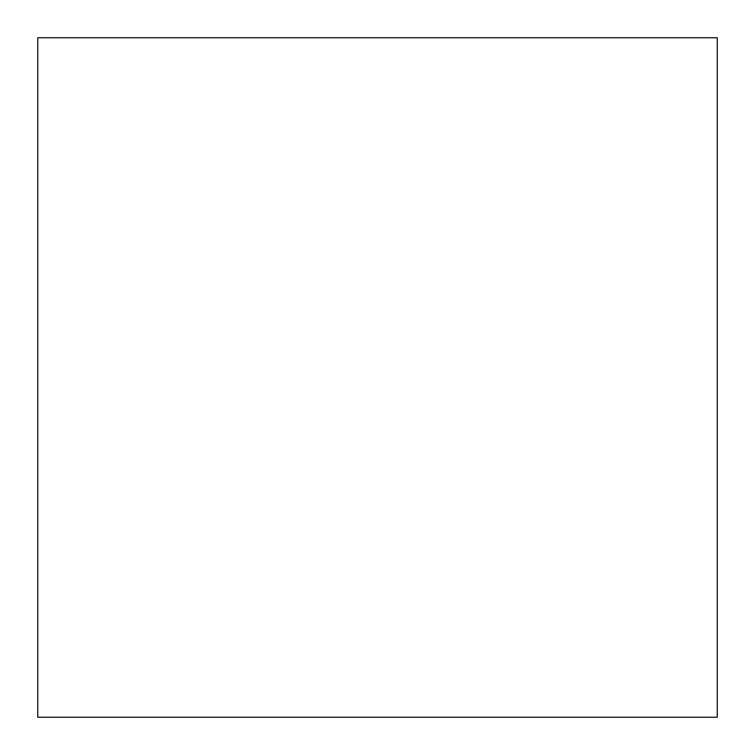 <?xml version="1.0" encoding="UTF-8"?>
<svg xmlns="http://www.w3.org/2000/svg" width="755" height="755" viewBox="0 0 755 755"><rect width="100%" height="100%" fill="white"/><g stroke="black" fill="none" stroke-linecap="round" stroke-linejoin="round"><path stroke-width="1.13" d="M37.75 37.75L37.75 717.25L717.25 717.25L717.25 37.75L37.75 37.75L37.75 717.25L717.25 717.25L717.25 37.75L37.75 37.75"/></g></svg>
